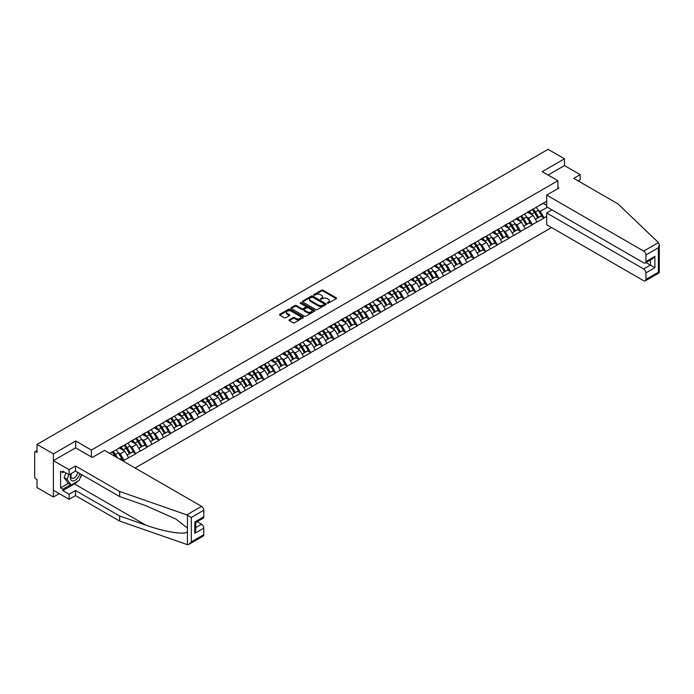 <?xml version="1.0" encoding="UTF-8"?>
<svg xmlns="http://www.w3.org/2000/svg" width="694" height="694" viewBox="0 0 694 694"><rect width="100%" height="100%" fill="white"/><g stroke="black" fill="none" stroke-linecap="round" stroke-linejoin="round"><path stroke-width="1.04" d="M327.394 303.165L328.418 303.165L336.217 298.663A1.041 0.599 0 0 0 336.521 298.238A1.041 0.599 0 0 0 336.217 297.813L323.005 290.187A1.041 0.599 0 0 0 321.539 290.187L313.74 294.69L313.74 295.28L315.779 294.698A3.323 1.917 0 0 1 320.472 294.698L321.574 295.332A3.323 1.917 0 0 1 322.545 296.694A3.323 1.917 0 0 1 321.574 298.047L320.567 299.227L322.606 298.637A3.323 1.917 0 0 1 327.299 298.637L328.401 299.279A3.323 1.917 0 0 1 329.372 300.632A3.323 1.917 0 0 1 328.401 301.985L327.394 303.165L327.394 302.575M289.311 319.769A1.041 0.599 0 0 0 289.008 320.194A1.041 0.599 0 0 0 289.311 320.619L293.024 322.753A1.041 0.599 0 0 0 294.49 322.753L303.148 317.757A1.041 0.599 0 0 0 303.452 317.332A1.041 0.599 0 0 0 303.148 316.906L289.936 309.281A1.041 0.599 0 0 0 288.47 309.281L279.803 314.278A1.041 0.599 0 0 0 279.5 314.703A1.041 0.599 0 0 0 279.803 315.128L284.288 317.713A1.041 0.599 0 0 0 285.755 317.713L289.459 315.57A1.041 0.599 0 0 0 289.762 315.145A1.041 0.599 0 0 0 289.459 314.72L287.238 313.445A2.776 1.605 0 0 1 286.422 312.309A2.776 1.605 0 0 1 288.14 310.825A2.776 1.605 0 0 1 291.168 311.172L299.869 316.195A2.776 1.605 0 0 1 300.676 317.332A2.776 1.605 0 0 1 298.967 318.815A2.776 1.605 0 0 1 295.939 318.468L294.49 317.626A1.041 0.599 0 0 0 293.024 317.626L289.311 319.769L289.311 320.619L293.024 318.494L293.024 317.626M75.681 440.994L53.395 453.859L37.016 444.403L548.104 149.331L564.474 158.787L542.196 171.661L557.898 180.726L91.391 450.059L75.681 440.994L75.681 447.856M315.848 309.576A1.041 0.599 0 0 0 317.314 309.576L325.98 304.571A1.041 0.599 0 0 0 326.284 304.154A1.041 0.599 0 0 0 325.98 303.729L312.768 296.095A1.041 0.599 0 0 0 311.302 296.095L302.636 301.101A1.041 0.599 0 0 0 302.332 301.526A1.041 0.599 0 0 0 302.636 301.942L315.848 309.576M300.398 303.321L314.547 311.172L305.907 316.169A1.041 0.599 0 0 1 304.432 316.169L291.22 308.535L294.933 306.41L294.933 305.551L291.22 307.685A1.041 0.599 0 0 0 290.916 308.11A1.041 0.599 0 0 0 291.22 308.535L291.22 307.685M294.933 306.41A1.041 0.599 0 0 1 296.399 306.41L296.399 305.551A1.041 0.599 0 0 0 294.933 305.551M296.399 305.551L301.751 308.639A1.041 0.599 0 0 0 303.226 308.639L305.681 307.225A1.041 0.599 0 0 0 305.985 306.8A1.041 0.599 0 0 0 305.681 306.375L300.103 303.157L301.135 302.558L314.564 310.313A1.041 0.599 0 0 1 314.868 310.738A1.041 0.599 0 0 1 314.564 311.164L314.564 310.313M91.391 456.93L91.391 450.059M135.096 467.999L551.574 227.554M557.898 180.726L557.898 188.629M109.895 453.451L112.367 451.768L109.669 453.321M112.367 452.028L546.681 201.277M546.681 216.302L544.027 217.838L540.288 211.358L538.214 210.161M532.22 209.623A7.087 4.095 -120 0 1 534.649 212.459L537.954 217.916L540.826 216.25L544.027 217.838M544.027 218.098L532.359 224.57L528.62 218.098L526.546 216.901M520.552 216.363A7.087 4.095 -120 0 1 522.981 219.191L526.286 224.648L529.166 222.982L532.359 224.57M532.359 224.83L520.691 231.31L516.952 224.83L514.879 223.633M508.893 223.095A7.087 4.095 -120 0 1 511.313 225.932L514.618 231.38L517.498 229.723L520.691 231.31M520.691 231.562L509.023 238.042L505.284 231.562L503.211 230.373M497.225 229.827A7.087 4.095 -120 0 1 499.645 232.663L502.95 238.12L505.831 236.454L509.023 238.042M509.023 238.302L497.355 244.774L493.616 238.302L491.552 237.105M485.557 236.567A7.087 4.095 -120 0 1 487.986 239.404L491.283 244.852L494.163 243.195L497.355 244.774M497.355 245.034L485.696 251.514L481.948 245.034L479.884 243.837M473.889 243.299A7.087 4.095 -120 0 1 476.318 246.136L479.615 251.592L482.495 249.927L485.696 251.514M485.696 251.775L474.028 258.246L470.289 251.775L468.216 250.577M462.221 250.04A7.087 4.095 -120 0 1 464.65 252.876L467.956 258.324L470.827 256.667L474.028 258.246M474.028 258.506L462.36 264.987L458.621 258.506L456.548 257.309M450.553 256.771A7.087 4.095 -120 0 1 452.982 259.608L456.288 265.065L459.168 263.399L462.36 264.987M462.36 265.247L450.692 271.718L446.953 265.247L444.88 264.05M438.894 263.512A7.087 4.095 -120 0 1 441.315 266.349L444.62 271.796L447.5 270.131L450.692 271.718M450.692 271.979L439.024 278.459L435.285 271.979L433.212 270.781M427.226 270.244A7.087 4.095 -120 0 1 429.647 273.08L432.952 278.537L435.832 276.871L439.024 278.459M439.024 278.71L427.357 285.191L423.618 278.71L421.544 277.522M415.559 276.975A7.087 4.095 -120 0 1 417.979 279.812L421.284 285.269L424.164 283.603L427.357 285.191M427.357 285.451L415.689 291.922L411.95 285.451L409.885 284.254M403.891 283.716A7.087 4.095 -120 0 1 406.32 286.553L409.616 292.001L412.496 290.344L415.689 291.922M415.689 292.183L404.029 298.663L400.291 292.183L398.217 290.986M392.223 290.448A7.087 4.095 -120 0 1 394.652 293.284L397.957 298.741L400.828 297.075L404.029 298.663M404.029 298.923L392.362 305.395L388.623 298.923L386.549 297.726M380.555 297.188A7.087 4.095 -120 0 1 382.984 300.025L386.289 305.473L389.169 303.816L392.362 305.395M392.362 305.655L380.694 312.135L376.955 305.655L374.881 304.458M368.896 303.92A7.087 4.095 -120 0 1 371.316 306.757L374.621 312.213L377.501 310.548L380.694 312.135M380.694 312.395L369.026 318.867L365.287 312.395L363.214 311.198M357.228 310.66A7.087 4.095 -120 0 1 359.648 313.497L362.953 318.945L365.833 317.288L369.026 318.867M369.026 319.127L357.358 325.607L353.619 319.127L351.546 317.93M345.56 317.392A7.087 4.095 -120 0 1 347.98 320.229L351.285 325.686L354.166 324.02L357.358 325.607M357.358 325.868L345.69 332.339L341.951 325.868L339.887 324.671M333.892 324.124A7.087 4.095 -120 0 1 336.321 326.961L339.618 332.417L342.498 330.752L345.69 332.339M345.69 332.599L334.031 339.08L330.292 332.599L328.219 331.402M322.224 330.865A7.087 4.095 -120 0 1 324.653 333.701L327.95 339.149L330.83 337.492L334.031 339.08M334.031 339.331L322.363 345.812L318.624 339.331L316.551 338.143M310.556 337.596A7.087 4.095 -120 0 1 312.985 340.433L316.291 345.89L319.171 344.224L322.363 345.812M322.363 346.072L310.695 352.543L306.956 346.072L304.883 344.875M298.888 344.337A7.087 4.095 -120 0 1 301.317 347.173L304.623 352.621L307.503 350.964L310.695 352.543M310.695 352.804L299.027 359.284L295.288 352.804L293.215 351.606M287.229 351.069A7.087 4.095 -120 0 1 289.65 353.905L292.955 359.362L295.835 357.696L299.027 359.284M299.027 359.544L287.359 366.016L283.62 359.544L281.547 358.347M275.561 357.809A7.087 4.095 -120 0 1 277.982 360.646L281.287 366.094L284.167 364.437L287.359 366.016M287.359 366.276L275.692 372.756L271.953 366.276L269.888 365.079M263.894 364.541A7.087 4.095 -120 0 1 266.322 367.378L269.619 372.834L272.499 371.169L275.692 372.756M275.692 373.016L264.032 379.488L260.293 373.016L258.22 371.819M252.226 371.281A7.087 4.095 -120 0 1 254.655 374.109L257.951 379.566L260.831 377.9L264.032 379.488M264.032 379.748L252.364 386.228L248.626 379.748L246.552 378.551M240.558 378.013A7.087 4.095 -120 0 1 242.987 380.85L246.292 386.298L249.172 384.641L252.364 386.228M252.364 386.48L240.697 392.96L236.958 386.48L234.884 385.291M228.89 384.745A7.087 4.095 -120 0 1 231.319 387.582L234.624 393.038L237.504 391.373L240.697 392.96M240.697 393.22L229.029 399.692L225.29 393.22L223.216 392.023M217.231 391.485A7.087 4.095 -120 0 1 219.651 394.322L222.956 399.77L225.836 398.113L229.029 399.692M229.029 399.952L217.361 406.432L213.622 399.952L211.549 398.755M205.563 398.217A7.087 4.095 -120 0 1 207.983 401.054L211.288 406.511L214.168 404.845L217.361 406.432M217.361 406.693L205.693 413.164L201.954 406.693L199.889 405.496M193.895 404.958A7.087 4.095 -120 0 1 196.324 407.794L199.62 413.242L202.501 411.585L205.693 413.164M205.693 413.424L194.034 419.905L190.295 413.424L188.221 412.227M182.227 411.689A7.087 4.095 -120 0 1 184.656 414.526L187.953 419.983L190.833 418.317L194.034 419.905M194.034 420.165L182.366 426.637L178.627 420.165L176.554 418.968M170.559 418.43A7.087 4.095 -120 0 1 172.988 421.267L176.293 426.715L179.165 425.049L182.366 426.637M182.366 426.897L170.698 433.377L166.959 426.897L164.886 425.7M158.891 425.162A7.087 4.095 -120 0 1 161.32 427.998L164.625 433.455L167.506 431.789L170.698 433.377M170.698 433.637L159.03 440.109L155.291 433.637L153.218 432.44M147.232 431.894A7.087 4.095 -120 0 1 149.652 434.73L152.958 440.187L155.838 438.521L159.03 440.109M159.03 440.369L147.362 446.849L143.623 440.369L141.55 439.172M135.564 438.634A7.087 4.095 -120 0 1 137.985 441.471L141.29 446.919L144.17 445.262L147.362 446.849M147.362 447.101L135.694 453.581L131.955 447.101L129.891 445.912M123.896 445.366A7.087 4.095 -120 0 1 126.325 448.203L129.622 453.659L132.502 451.994L135.694 453.581M135.694 453.841L124.035 460.313L120.288 453.841L118.223 452.644M119.941 459.246L120.834 458.734L124.035 460.313M124.035 460.573L123.133 461.094M120.071 447.318L124.035 445.288M120.288 453.841L124.851 451.204L119.099 447.882M128.59 457.684L124.851 451.204M131.73 440.586L135.694 438.556M131.955 447.101L136.518 444.472L130.758 441.15M140.257 450.944L136.518 444.472M143.398 433.845L147.362 431.815M143.623 440.369L148.186 437.732L142.426 434.409M151.925 444.212L148.186 437.732M155.066 427.114L159.03 425.084M155.291 433.637L159.854 431L154.094 427.678M163.593 437.472L159.854 431M166.733 420.382L170.698 418.352M166.959 426.897L171.522 424.26L165.762 420.937M175.261 430.74L171.522 424.26M178.401 413.641L182.366 411.611M178.627 420.165L183.19 417.528L177.43 414.205M186.929 424.008L183.19 417.528M190.069 406.91L194.034 404.88M190.295 413.424L194.849 410.796L189.098 407.465M198.588 417.268L194.849 410.796M201.728 400.169L205.693 398.139M201.954 406.693L206.517 404.055L200.757 400.733M210.256 410.536L206.517 404.055M213.396 393.437L217.361 391.407M213.622 399.952L218.185 397.324L212.425 393.992M221.924 403.795L218.185 397.324M225.064 386.697L229.029 384.667M225.29 393.22L229.853 390.583L224.093 387.261M233.592 397.063L229.853 390.583M236.732 379.965L240.697 377.935M236.958 386.48L241.521 383.851L235.76 380.529M245.26 390.323L241.521 383.851M248.4 373.225L252.364 371.203M248.626 379.748L253.189 377.111L247.428 373.788M256.927 383.591L253.189 377.111M260.068 366.493L264.032 364.463M260.293 373.016L264.848 370.379L259.096 367.057M268.587 376.859L264.848 370.379M271.736 359.761L275.692 357.731M271.953 366.276L276.516 363.647L270.755 360.316M280.255 370.119L276.516 363.647M283.395 353.02L287.359 350.991M283.62 359.544L288.183 356.907L282.423 353.584M291.922 363.387L288.183 356.907M295.063 346.289L299.027 344.259M295.288 352.804L299.851 350.175L294.091 346.844M303.59 356.647L299.851 350.175M306.731 339.548L310.695 337.518M306.956 346.072L311.519 343.435L305.759 340.112M315.258 349.915L311.519 343.435M318.399 332.816L322.363 330.786M318.624 339.331L323.187 336.703L317.427 333.38M326.926 343.174L323.187 336.703M330.066 326.076L334.031 324.046M330.292 332.599L334.846 329.962L329.095 326.64M338.585 336.443L334.846 329.962M341.734 319.344L345.69 317.314M341.951 325.868L346.514 323.231L340.754 319.908M350.253 329.711L346.514 323.231M353.393 312.612L357.358 310.582M353.619 319.127L358.182 316.49L352.422 313.168M361.921 322.97L358.182 316.49M365.061 305.872L369.026 303.842M365.287 312.395L369.85 309.758L364.09 306.436M373.589 316.238L369.85 309.758M376.729 299.14L380.694 297.11M376.955 305.655L381.518 303.026L375.758 299.695M385.257 309.498L381.518 303.026M388.397 292.4L392.362 290.37M388.623 298.923L393.186 296.286L387.426 292.963M396.925 302.766L393.186 296.286M400.065 285.668L404.029 283.638M400.291 292.183L404.845 289.554L399.093 286.223M408.593 296.026L404.845 289.554M411.733 278.927L415.689 276.897M411.95 285.451L416.513 282.814L410.753 279.491M420.252 289.294L416.513 282.814M423.392 272.195L427.357 270.166M423.618 278.71L428.181 276.082L422.42 272.759M431.92 282.553L428.181 276.082M435.06 265.455L439.024 263.434M435.285 271.979L439.849 269.341L434.088 266.019M443.587 275.822L439.849 269.341M446.728 258.723L450.692 256.693M446.953 265.247L451.516 262.61L445.756 259.287M455.255 269.09L451.516 262.61M458.396 251.991L462.36 249.961M458.621 258.506L463.184 255.878L457.424 252.547M466.923 262.349L463.184 255.878M470.064 245.251L474.028 243.221M470.289 251.775L474.852 249.137L469.092 245.815M478.591 255.618L474.852 249.137M481.731 238.519L485.696 236.489M481.948 245.034L486.511 242.406L480.76 239.074M490.25 248.877L486.511 242.406M493.391 231.779L497.355 229.749M493.616 238.302L498.179 235.665L492.419 232.343M501.918 242.145L498.179 235.665M505.059 225.047L509.023 223.017M505.284 231.562L509.847 228.933L504.087 225.611M513.586 235.405L509.847 228.933M516.726 218.306L520.691 216.276M516.952 224.83L521.515 222.193L515.755 218.87M525.254 228.673L521.515 222.193M528.394 211.575L532.359 209.545M528.62 218.098L533.183 215.461L527.423 212.138M536.922 221.941L533.183 215.461M540.062 204.843L544.027 202.813M540.288 211.358L547.393 207.254M543.168 203.307L546.681 205.337M578.163 180.9L580.184 179.729L580.184 174.636L564.474 165.571L564.474 158.787M53.395 453.859L53.395 497.034L37.016 487.578L37.016 479.511L35.819 478.817A1.588 0.92 -120 0 1 34.7 476.873L34.7 452.436A1.588 0.92 -120 0 1 35.03 451.707A1.588 0.92 -120 0 1 35.819 451.785L37.016 452.479L37.016 444.403M53.395 497.034L59.268 493.651M327.681 303.269L328.401 302.853A3.323 1.917 0 0 0 329.372 301.5L329.372 300.632M322.545 296.694L322.545 297.553A3.323 1.917 0 0 1 321.574 298.914L320.854 299.322M336.217 297.813L336.217 298.663L323.005 291.046A1.041 0.599 0 0 0 321.539 291.046L314.026 295.384M325.98 303.729L325.98 304.571L312.768 296.963A1.041 0.599 0 0 0 311.302 296.963L302.653 301.951M324.141 304.449L324.141 303.851L312.543 297.153L310.452 297.769A3.323 1.917 0 0 0 309.481 299.131A3.323 1.917 0 0 0 310.452 300.485L318.381 305.065A3.323 1.917 0 0 0 323.083 305.065L324.141 304.449L324.141 305.308L324.358 304.154M309.481 299.131L309.481 299.99A3.323 1.917 0 0 0 310.452 301.343L310.452 300.485M324.141 305.308L323.083 305.924A3.323 1.917 0 0 1 318.381 305.924L310.452 301.343M296.399 306.41L301.751 309.507A1.041 0.599 0 0 0 303.226 309.507L305.681 308.084A1.041 0.599 0 0 0 305.985 307.659L305.985 306.8M307.312 311.849A2.776 1.605 0 0 0 310.339 312.205A2.776 1.605 0 0 0 312.057 310.721A2.776 1.605 0 0 0 311.242 309.585L308.179 307.815A1.041 0.599 0 0 0 306.713 307.815L304.25 309.238A1.041 0.599 0 0 0 303.946 309.663A1.041 0.599 0 0 0 304.25 310.079L307.312 311.849L307.312 312.716A2.776 1.605 0 0 0 310.339 313.063A2.776 1.605 0 0 0 312.057 311.58L312.057 310.721M303.946 309.663L303.946 310.522A1.041 0.599 0 0 0 304.25 310.947L304.25 310.079M307.312 312.716L304.25 310.947M300.676 317.332L300.676 318.19A2.776 1.605 0 0 1 298.967 319.674A2.776 1.605 0 0 1 295.939 319.327L294.49 318.494A1.041 0.599 0 0 0 293.024 318.494M286.422 312.309L286.422 313.176A2.776 1.605 0 0 0 287.238 314.304L287.238 313.445M289.45 315.579L287.238 314.304M303.148 316.906L303.148 317.757L289.936 310.14A1.041 0.599 0 0 0 288.47 310.14L279.821 315.137L279.803 314.278M536.02 207.428A8.675 5.005 60 0 1 538.292 210.291L535.412 211.956A8.675 5.005 -120 0 0 533.139 209.094M535.412 211.956L538.718 217.404L541.598 215.739L538.292 210.291M537.954 217.916L538.718 217.404M540.826 216.25L541.598 215.739M528.177 211.696A7.087 4.095 60 0 1 530.138 213.7M529.288 211.314A8.675 5.005 60 0 1 531.561 214.177L531.89 214.715M535.438 219.365L537.746 217.968L534.441 212.511A8.675 5.005 -120 0 0 532.168 209.657M537.746 217.968L535.404 219.313M524.352 214.168A8.675 5.005 60 0 1 526.625 217.022L523.744 218.688A8.675 5.005 -120 0 0 521.472 215.825M523.744 218.688L527.05 224.145L529.93 222.479L526.625 217.022M526.286 224.648L527.05 224.145M529.166 222.982L529.93 222.479M516.518 218.437A7.087 4.095 60 0 1 518.47 220.44M517.62 218.055A8.675 5.005 60 0 1 519.893 220.909L520.222 221.447M523.77 226.097L526.078 224.7L522.773 219.252A8.675 5.005 -120 0 0 520.5 216.389M526.078 224.7L523.736 226.053M512.684 220.9A8.675 5.005 60 0 1 514.957 223.763L512.077 225.42A8.675 5.005 -120 0 0 509.804 222.566M512.077 225.42L515.382 230.876L518.262 229.211L514.957 223.763M514.618 231.38L515.382 230.876M517.498 229.723L518.262 229.211M504.85 225.168A7.087 4.095 60 0 1 506.802 227.172M505.952 224.787A8.675 5.005 60 0 1 508.225 227.649L508.555 228.187M512.103 232.837L514.41 231.44L511.105 225.984A8.675 5.005 -120 0 0 508.832 223.13M514.41 231.44L512.077 232.785M501.016 227.641A8.675 5.005 60 0 1 503.289 230.495L500.409 232.16A8.675 5.005 -120 0 0 498.136 229.298M500.409 232.16L503.714 237.608L506.594 235.951L503.289 230.495M502.95 238.12L503.714 237.608M505.831 236.454L506.594 235.951M493.182 231.9A7.087 4.095 60 0 1 495.134 233.913M494.284 231.527A8.675 5.005 60 0 1 496.557 234.381L496.887 234.919M500.435 239.569L502.742 238.172L499.437 232.724A8.675 5.005 -120 0 0 497.164 229.861M502.742 238.172L500.409 239.525M489.357 234.372A8.675 5.005 60 0 1 491.621 237.235L488.75 238.892A8.675 5.005 -120 0 0 486.477 236.038M488.75 238.892L492.046 244.349L494.926 242.683L491.621 237.235M491.283 244.852L492.046 244.349M494.163 243.195L494.926 242.683M481.515 238.641A7.087 4.095 60 0 1 483.466 240.644M482.625 238.259A8.675 5.005 60 0 1 484.898 241.122L485.219 241.659M488.767 246.309L491.074 244.913L487.778 239.456A8.675 5.005 -120 0 0 485.505 236.602M491.074 244.913L488.741 246.257M477.689 241.113A8.675 5.005 60 0 1 479.962 243.967L477.082 245.633A8.675 5.005 -120 0 0 474.809 242.77M477.082 245.633L480.378 251.081L483.258 249.424L479.962 243.967M479.615 251.592L480.378 251.081M482.495 249.927L483.258 249.424M469.847 245.372A7.087 4.095 60 0 1 471.807 247.376M470.957 244.999A8.675 5.005 60 0 1 473.23 247.853L473.551 248.391M477.099 253.041L479.407 251.644L476.11 246.188A8.675 5.005 -120 0 0 473.837 243.334M479.407 251.644L477.073 252.989M71.239 473.568A6.871 3.973 120 0 0 72.731 480.89A6.871 3.973 120 0 0 79.81 473.56M71.612 473.351A4.711 2.715 120 0 0 71.924 478.192A4.711 2.715 120 0 0 72.61 478.409A4.711 2.715 120 0 0 77.598 472.284M81.467 474.514L79.194 480.369L71.118 485.037L68.133 483.31L64.091 477.567L65.887 472.944M71.118 485.037L67.084 479.294L68.88 474.67M64.091 477.567L67.084 479.294M658.441 242.579L659.3 244.67L658.372 247.801L645.923 254.993A3.175 1.83 -120 0 0 643.676 251.107L658.441 242.579L617.877 203.828L573.747 178.349L580.184 174.636M551.99 209.909L546.681 212.98L546.681 224.726L643.676 280.723A3.175 1.83 -120 0 0 645.264 280.879A3.175 1.83 -120 0 0 645.923 279.43L645.923 272.863A3.175 1.83 -120 0 0 643.676 268.977L650.408 265.091L654.893 267.684L645.923 272.863M546.681 212.98L643.676 268.977M557.898 187.415L558.948 188.022L546.681 195.101L546.681 206.847L643.676 262.844A3.175 1.83 -120 0 0 645.264 263A3.175 1.83 -120 0 0 645.923 261.551L645.923 254.993M546.681 195.101L643.676 251.107M564.474 165.571L548.06 175.044M646.027 262.566L650.408 265.091L650.408 260.033M645.923 261.551L654.893 256.372L652.646 258.741L645.264 263M645.923 279.43L658.372 272.239L658.84 272.508M77.711 481.228A11.902 6.871 -60 0 1 74.414 483.909L62.816 490.606L69.105 494.232L75.533 490.519L119.654 515.989L119.654 521.09L187.449 544.669L189.098 544.243L191.336 541.875L203.793 534.692A3.175 1.83 60 0 1 203.134 536.141L189.098 544.243M119.654 515.989L145.74 525.089C164.261 531.821 185.02 535.169 187.449 531.812L187.449 528.047L175.799 518.999L145.74 505.666L119.654 496.566L75.533 471.087L69.105 474.8L62.816 471.174L62.816 472.553L60.578 471.261L60.578 487.925L62.816 489.227L70.597 484.733M69.105 494.232L69.105 499.324L53.395 490.259L53.395 460.643L75.611 447.812L92.285 457.441L104.551 450.363L201.546 506.36A3.175 1.83 60 0 1 203.793 510.246L203.793 516.813A3.175 1.83 60 0 1 203.134 518.262L195.743 522.53L195.743 530.181L194.814 533.304L194.814 521.992C196.029 522.695 196.029 522.695 194.814 521.992L203.793 516.813M75.533 490.519L75.533 495.611L69.105 499.324M119.654 521.09L75.533 495.611M203.793 510.246L191.336 517.438L186.781 514.887L119.654 491.465L75.533 465.995L69.105 469.708L69.105 474.8M69.105 469.708L53.395 460.643M62.816 490.606L62.816 489.227M75.533 465.995L75.533 471.087M119.654 491.465L119.654 496.566M195.743 527.587L201.546 524.239A3.175 1.83 60 0 1 203.793 528.125L203.793 534.692M201.546 524.239L197.165 521.715M81.762 474.687A11.902 6.871 -60 0 1 80.07 478.114M64.013 471.868L62.816 472.553M60.578 487.925L68.35 483.44M466.021 247.845A8.675 5.005 60 0 1 468.294 250.708L465.414 252.364A8.675 5.005 -120 0 0 463.141 249.51M465.414 252.364L468.719 257.821L471.599 256.155L468.294 250.708M467.956 258.324L468.719 257.821M470.827 256.667L471.599 256.155M458.179 252.113A7.087 4.095 60 0 1 460.139 254.117M459.289 251.731A8.675 5.005 60 0 1 461.562 254.585L461.883 255.123M465.44 259.782L467.747 258.376L464.442 252.928A8.675 5.005 -120 0 0 462.169 250.066M467.747 258.376L465.405 259.729M454.353 254.577A8.675 5.005 60 0 1 456.626 257.439L453.746 259.105A8.675 5.005 -120 0 0 451.473 256.242M453.746 259.105L457.051 264.553L459.931 262.896L456.626 257.439M456.288 265.065L457.051 264.553M459.168 263.399L459.931 262.896M446.52 258.845A7.087 4.095 60 0 1 448.471 260.849M447.621 258.463A8.675 5.005 60 0 1 449.894 261.326L450.224 261.864M453.772 266.513L456.079 265.117L452.774 259.66A8.675 5.005 -120 0 0 450.501 256.806M456.079 265.117L453.737 266.461M442.685 261.317A8.675 5.005 60 0 1 444.958 264.171L442.078 265.837A8.675 5.005 -120 0 0 439.805 262.983M442.078 265.837L445.383 271.293L448.263 269.628L444.958 264.171M444.62 271.796L445.383 271.293M447.5 270.131L448.263 269.628M434.852 265.585A7.087 4.095 60 0 1 436.804 267.589M435.953 265.203A8.675 5.005 60 0 1 438.226 268.058L438.556 268.595M442.104 273.254L444.412 271.848L441.106 266.401A8.675 5.005 -120 0 0 438.834 263.538M444.412 271.848L442.078 273.202M431.017 268.049A8.675 5.005 60 0 1 433.29 270.912L430.41 272.569A8.675 5.005 -120 0 0 428.137 269.714M430.41 272.569L433.715 278.025L436.595 276.359L433.29 270.912M432.952 278.537L433.715 278.025M435.832 276.871L436.595 276.359M423.184 272.317A7.087 4.095 60 0 1 425.136 274.321M424.286 271.935A8.675 5.005 60 0 1 426.558 274.798L426.888 275.336M430.436 279.986L432.744 278.589L429.439 273.132A8.675 5.005 -120 0 0 427.166 270.278M432.744 278.589L430.41 279.934M419.349 274.789A8.675 5.005 60 0 1 421.622 277.643L418.751 279.309A8.675 5.005 -120 0 0 416.478 276.446M418.751 279.309L422.047 284.757L424.928 283.1L421.622 277.643M421.284 285.269L422.047 284.757M424.164 283.603L424.928 283.1M411.516 279.057A7.087 4.095 60 0 1 413.468 281.061M412.626 278.676A8.675 5.005 60 0 1 414.899 281.53L415.22 282.068M418.768 286.717L421.076 285.321L417.771 279.873A8.675 5.005 -120 0 0 415.498 277.01M421.076 285.321L418.742 286.674M407.69 281.521A8.675 5.005 60 0 1 409.963 284.384L407.083 286.041A8.675 5.005 -120 0 0 404.81 283.187M407.083 286.041L410.38 291.497L413.26 289.832L409.963 284.384M409.616 292.001L410.38 291.497M412.496 290.344L413.26 289.832M399.848 285.789A7.087 4.095 60 0 1 401.8 287.793M400.959 285.408A8.675 5.005 60 0 1 403.231 288.27L403.552 288.808M407.1 293.458L409.408 292.061L406.111 286.605A8.675 5.005 -120 0 0 403.839 283.751M409.408 292.061L407.074 293.406M396.022 288.262A8.675 5.005 60 0 1 398.295 291.116L395.415 292.781A8.675 5.005 -120 0 0 393.142 289.918M395.415 292.781L398.72 298.229L401.592 296.572L398.295 291.116M397.957 298.741L398.72 298.229M400.828 297.075L401.592 296.572M388.18 292.521A7.087 4.095 60 0 1 390.141 294.534M389.291 292.148A8.675 5.005 60 0 1 391.563 295.002L391.884 295.54M395.433 300.19L397.749 298.793L394.444 293.336A8.675 5.005 -120 0 0 392.171 290.482M397.749 298.793L395.407 300.146M384.355 294.993A8.675 5.005 60 0 1 386.627 297.856L383.747 299.513A8.675 5.005 -120 0 0 381.474 296.659M383.747 299.513L387.052 304.97L389.933 303.304L386.627 297.856M386.289 305.473L387.052 304.97M389.169 303.816L389.933 303.304M376.512 299.261A7.087 4.095 60 0 1 378.473 301.265M377.623 298.88A8.675 5.005 60 0 1 379.896 301.743L380.225 302.272M383.773 306.93L386.081 305.525L382.776 300.077A8.675 5.005 -120 0 0 380.503 297.214M386.081 305.525L383.739 306.878M372.687 301.734A8.675 5.005 60 0 1 374.96 304.588L372.079 306.254A8.675 5.005 -120 0 0 369.807 303.391M372.079 306.254L375.385 311.701L378.265 310.044L374.96 304.588M374.621 312.213L375.385 311.701M377.501 310.548L378.265 310.044M364.853 305.993A7.087 4.095 60 0 1 366.805 307.997M365.955 305.612A8.675 5.005 60 0 1 368.228 308.474L368.557 309.012M372.105 313.662L374.413 312.265L371.108 306.809A8.675 5.005 -120 0 0 368.835 303.955M374.413 312.265L372.071 313.61M361.019 308.466A8.675 5.005 60 0 1 363.292 311.32L360.412 312.985A8.675 5.005 -120 0 0 358.139 310.131M360.412 312.985L363.717 318.442L366.597 316.776L363.292 311.32M362.953 318.945L363.717 318.442M365.833 317.288L366.597 316.776M353.185 312.734A7.087 4.095 60 0 1 355.137 314.738M354.287 312.352A8.675 5.005 60 0 1 356.56 315.206L356.889 315.744M360.438 320.402L362.745 318.997L359.44 313.549A8.675 5.005 -120 0 0 357.167 310.686M362.745 318.997L360.412 320.35M349.351 315.197A8.675 5.005 60 0 1 351.624 318.06L348.752 319.717A8.675 5.005 -120 0 0 346.479 316.863M348.752 319.717L352.049 325.174L354.929 323.508L351.624 318.06M351.285 325.686L352.049 325.174M354.166 324.02L354.929 323.508M341.517 319.466A7.087 4.095 60 0 1 343.469 321.469M342.628 319.084A8.675 5.005 60 0 1 344.901 321.947L345.222 322.484M348.77 327.134L351.077 325.738L347.772 320.281A8.675 5.005 -120 0 0 345.499 317.427M351.077 325.738L348.744 327.082M337.692 321.938A8.675 5.005 60 0 1 339.965 324.792L337.084 326.458A8.675 5.005 -120 0 0 334.812 323.595M337.084 326.458L340.381 331.906L343.261 330.249L339.965 324.792M339.618 332.417L340.381 331.906M342.498 330.752L343.261 330.249M329.85 326.206A7.087 4.095 60 0 1 331.801 328.21M330.96 325.824A8.675 5.005 60 0 1 333.233 328.678L333.554 329.216M337.102 333.866L339.409 332.469L336.113 327.021A8.675 5.005 -120 0 0 333.84 324.159M339.409 332.469L337.076 333.823M326.024 328.67A8.675 5.005 60 0 1 328.297 331.532L325.417 333.189A8.675 5.005 -120 0 0 323.144 330.335M325.417 333.189L328.722 338.646L331.593 336.98L328.297 331.532M327.95 339.149L328.722 338.646M330.83 337.492L331.593 336.98M318.182 332.938A7.087 4.095 60 0 1 320.142 334.942M319.292 332.556A8.675 5.005 60 0 1 321.565 335.419L321.886 335.957M325.434 340.607L327.742 339.21L324.445 333.753A8.675 5.005 -120 0 0 322.172 330.899M327.742 339.21L325.408 340.554M314.356 335.41A8.675 5.005 60 0 1 316.629 338.264L313.749 339.93A8.675 5.005 -120 0 0 311.476 337.067M313.749 339.93L317.054 345.378L319.934 343.721L316.629 338.264M316.291 345.89L317.054 345.378M319.171 344.224L319.934 343.721M306.514 339.67A7.087 4.095 60 0 1 308.474 341.682M307.624 339.297A8.675 5.005 60 0 1 309.897 342.151L310.227 342.689M313.775 347.338L316.082 345.942L312.777 340.485A8.675 5.005 -120 0 0 310.504 337.631M316.082 345.942L313.74 347.295M302.688 342.142A8.675 5.005 60 0 1 304.961 345.005L302.081 346.662A8.675 5.005 -120 0 0 299.808 343.808M302.081 346.662L305.386 352.118L308.266 350.453L304.961 345.005M304.623 352.621L305.386 352.118M307.503 350.964L308.266 350.453M294.855 346.41A7.087 4.095 60 0 1 296.806 348.414M295.956 346.028A8.675 5.005 60 0 1 298.229 348.891L298.559 349.429M302.107 354.079L304.414 352.682L301.109 347.226A8.675 5.005 -120 0 0 298.836 344.363M304.414 352.682L302.072 354.027M291.02 348.882A8.675 5.005 60 0 1 293.293 351.737L290.413 353.402A8.675 5.005 -120 0 0 288.14 350.539M290.413 353.402L293.718 358.85L296.598 357.193L293.293 351.737M292.955 359.362L293.718 358.85M295.835 357.696L296.598 357.193M283.187 353.142A7.087 4.095 60 0 1 285.139 355.146M284.288 352.769A8.675 5.005 60 0 1 286.561 355.623L286.891 356.161M290.439 360.811L292.747 359.414L289.441 353.957A8.675 5.005 -120 0 0 287.169 351.103M292.747 359.414L290.413 360.759M279.352 355.614A8.675 5.005 60 0 1 281.625 358.468L278.745 360.134A8.675 5.005 -120 0 0 276.472 357.28M278.745 360.134L282.05 365.591L284.93 363.925L281.625 358.468M281.287 366.094L282.05 365.591M284.167 364.437L284.93 363.925M271.519 359.882A7.087 4.095 60 0 1 273.471 361.886M272.629 359.501A8.675 5.005 60 0 1 274.902 362.355L275.223 362.893M278.771 367.551L281.079 366.146L277.774 360.698A8.675 5.005 -120 0 0 275.501 357.835M281.079 366.146L278.745 367.499M267.693 362.346A8.675 5.005 60 0 1 269.966 365.209L267.086 366.874A8.675 5.005 -120 0 0 264.813 364.012M267.086 366.874L270.382 372.322L273.262 370.657L269.966 365.209M269.619 372.834L270.382 372.322M272.499 371.169L273.262 370.657M259.851 366.614A7.087 4.095 60 0 1 261.803 368.618M260.961 366.232A8.675 5.005 60 0 1 263.234 369.095L263.555 369.633M267.103 374.283L269.411 372.886L266.114 367.43A8.675 5.005 -120 0 0 263.841 364.576M269.411 372.886L267.077 374.231M256.025 369.087A8.675 5.005 60 0 1 258.298 371.941L255.418 373.606A8.675 5.005 -120 0 0 253.145 370.752M255.418 373.606L258.723 379.063L261.595 377.397L258.298 371.941M257.951 379.566L258.723 379.063M260.831 377.9L261.595 377.397M248.183 373.355A7.087 4.095 60 0 1 250.144 375.359M249.293 372.973A8.675 5.005 60 0 1 251.566 375.827L251.887 376.365M255.435 381.015L257.743 379.618L254.446 374.17A8.675 5.005 -120 0 0 252.174 371.307M257.743 379.618L255.409 380.971M244.357 375.818A8.675 5.005 60 0 1 246.63 378.681L243.75 380.338A8.675 5.005 -120 0 0 241.477 377.484M243.75 380.338L247.055 385.795L249.935 384.129L246.63 378.681M246.292 386.298L247.055 385.795M249.172 384.641L249.935 384.129M236.515 380.086A7.087 4.095 60 0 1 238.476 382.09M237.626 379.705A8.675 5.005 60 0 1 239.898 382.567L240.228 383.105M243.776 387.755L246.084 386.358L242.779 380.902A8.675 5.005 -120 0 0 240.506 378.048M246.084 386.358L243.741 387.703M232.69 382.559A8.675 5.005 60 0 1 234.962 385.413L232.082 387.079A8.675 5.005 -120 0 0 229.809 384.216M232.082 387.079L235.387 392.526L238.268 390.869L234.962 385.413M234.624 393.038L235.387 392.526M237.504 391.373L238.268 390.869M224.856 386.827A7.087 4.095 60 0 1 226.808 388.831M225.958 386.445A8.675 5.005 60 0 1 228.231 389.299L228.56 389.837M232.108 394.487L234.416 393.09L231.111 387.642A8.675 5.005 -120 0 0 228.838 384.78M234.416 393.09L232.074 394.444M221.022 389.291A8.675 5.005 60 0 1 223.294 392.153L220.414 393.81A8.675 5.005 -120 0 0 218.142 390.956M220.414 393.81L223.72 399.267L226.6 397.601L223.294 392.153M222.956 399.77L223.72 399.267M225.836 398.113L226.6 397.601M213.188 393.559A7.087 4.095 60 0 1 215.14 395.563M214.29 393.177A8.675 5.005 60 0 1 216.563 396.04L216.892 396.578M220.44 401.227L222.748 399.831L219.443 394.374A8.675 5.005 -120 0 0 217.17 391.52M222.748 399.831L220.414 401.175M209.354 396.031A8.675 5.005 60 0 1 211.627 398.885L208.747 400.551A8.675 5.005 -120 0 0 206.474 397.688M208.747 400.551L212.052 405.999L214.932 404.342L211.627 398.885M211.288 406.511L212.052 405.999M214.168 404.845L214.932 404.342M201.52 400.291A7.087 4.095 60 0 1 203.472 402.294M202.622 399.918A8.675 5.005 60 0 1 204.895 402.772L205.224 403.309M208.773 407.959L211.08 406.563L207.775 401.106A8.675 5.005 -120 0 0 205.502 398.252M211.08 406.563L208.747 407.907M197.695 402.763A8.675 5.005 60 0 1 199.967 405.626L197.087 407.283A8.675 5.005 -120 0 0 194.814 404.428M197.087 407.283L200.384 412.739L203.264 411.074L199.967 405.626M199.62 413.242L200.384 412.739M202.501 411.585L203.264 411.074M189.852 407.031A7.087 4.095 60 0 1 191.804 409.035M190.963 406.649A8.675 5.005 60 0 1 193.236 409.503L193.557 410.041M197.105 414.7L199.412 413.294L196.116 407.846A8.675 5.005 -120 0 0 193.843 404.984M199.412 413.294L197.079 414.648M186.027 409.503A8.675 5.005 60 0 1 188.3 412.357L185.419 414.023A8.675 5.005 -120 0 0 183.147 411.16M185.419 414.023L188.716 419.471L191.596 417.814L188.3 412.357M187.953 419.983L188.716 419.471M190.833 418.317L191.596 417.814M178.185 413.763A7.087 4.095 60 0 1 180.145 415.767M179.295 413.381A8.675 5.005 60 0 1 181.568 416.244L181.889 416.782M185.437 421.432L187.744 420.035L184.448 414.578A8.675 5.005 -120 0 0 182.175 411.724M187.744 420.035L185.411 421.379M174.359 416.235A8.675 5.005 60 0 1 176.632 419.089L173.752 420.755A8.675 5.005 -120 0 0 171.479 417.901M173.752 420.755L177.057 426.211L179.937 424.546L176.632 419.089M176.293 426.715L177.057 426.211M179.165 425.049L179.937 424.546M166.517 420.503A7.087 4.095 60 0 1 168.477 422.507M167.627 420.122A8.675 5.005 60 0 1 169.9 422.976L170.23 423.514M173.778 428.172L176.085 426.767L172.78 421.319A8.675 5.005 -120 0 0 170.507 418.456M176.085 426.767L173.743 428.12M162.691 422.967A8.675 5.005 60 0 1 164.964 425.83L162.084 427.487A8.675 5.005 -120 0 0 159.811 424.633M162.084 427.487L165.389 432.943L168.269 431.278L164.964 425.83M164.625 433.455L165.389 432.943M167.506 431.789L168.269 431.278M154.857 427.235A7.087 4.095 60 0 1 156.809 429.239M155.959 426.853A8.675 5.005 60 0 1 158.232 429.716L158.562 430.254M162.11 434.904L164.417 433.507L161.112 428.051A8.675 5.005 -120 0 0 158.839 425.196M164.417 433.507L162.075 434.852M151.023 429.707A8.675 5.005 60 0 1 153.296 432.562L150.416 434.227A8.675 5.005 -120 0 0 148.143 431.364M150.416 434.227L153.721 439.675L156.601 438.018L153.296 432.562M152.958 440.187L153.721 439.675M155.838 438.521L156.601 438.018M143.19 433.976A7.087 4.095 60 0 1 145.141 435.979M144.291 433.594A8.675 5.005 60 0 1 146.564 436.448L146.894 436.986M150.442 441.636L152.749 440.239L149.444 434.791A8.675 5.005 -120 0 0 147.171 431.928M152.749 440.239L150.416 441.592M139.355 436.439A8.675 5.005 60 0 1 141.628 439.302L138.748 440.959A8.675 5.005 -120 0 0 136.475 438.105M138.748 440.959L142.053 446.416L144.933 444.75L141.628 439.302M141.29 446.919L142.053 446.416M144.17 445.262L144.933 444.75M131.522 440.707A7.087 4.095 60 0 1 133.474 442.711M132.623 440.326A8.675 5.005 60 0 1 134.896 443.188L135.226 443.726M138.774 448.376L141.082 446.979L137.776 441.523A8.675 5.005 -120 0 0 135.504 438.669M141.082 446.979L138.748 448.324M127.687 443.18A8.675 5.005 60 0 1 129.96 446.034L127.089 447.699A8.675 5.005 -120 0 0 124.816 444.837M127.089 447.699L130.385 453.147L133.265 451.49L129.96 446.034M129.622 453.659L130.385 453.147M132.502 451.994L133.265 451.49M119.854 447.439A7.087 4.095 60 0 1 121.806 449.452M120.964 447.066A8.675 5.005 60 0 1 123.237 449.92L123.558 450.458M127.106 455.108L129.414 453.711L126.117 448.255A8.675 5.005 -120 0 0 123.844 445.401M129.414 453.711L127.08 455.064M116.028 449.912A8.675 5.005 60 0 1 118.301 452.774L115.421 454.431A8.675 5.005 -120 0 0 113.148 451.577M115.421 454.431L117.477 457.823M118.301 452.774L121.597 458.222L119.88 459.22M120.834 458.734L121.597 458.222M112.228 452.106A7.087 4.095 -120 0 1 114.657 454.943L115.829 456.878M115.456 456.661L114.449 454.995A8.675 5.005 -120 0 0 112.176 452.132M37.016 451.1L35.819 451.785M328.401 302.853L328.401 301.985M320.567 299.227L320.567 298.628M321.574 298.914L321.574 298.047M313.74 295.28L313.74 294.69M321.539 291.046L321.539 290.187M323.005 291.046L323.005 290.187M302.636 301.942L302.636 301.101M311.302 296.963L311.302 296.095M312.768 296.963L312.768 296.095M318.381 305.924L318.381 305.065M323.083 305.924L323.083 305.065M301.751 309.507L301.751 308.639M303.226 309.507L303.226 308.639M305.681 308.084L305.681 307.225M301.135 303.425L301.135 302.558M294.49 318.494L294.49 317.626M295.939 319.327L295.939 318.468M289.459 315.57L289.459 314.72M288.47 310.14L288.47 309.281M289.936 310.14L289.936 309.281M534.441 212.511L531.561 214.177M522.773 219.252L519.893 220.909M511.105 225.984L508.225 227.649M499.437 232.724L496.557 234.381M487.778 239.456L484.898 241.122M476.11 246.188L473.23 247.853M658.372 272.239L658.372 247.801M654.893 256.372L654.893 267.684M187.449 544.669L187.449 531.812M187.449 528.047L187.449 515.2M191.336 517.438L191.336 541.875M203.793 528.125L194.814 533.304M186.781 514.887L201.546 506.36M74.414 483.909L145.74 525.089M464.442 252.928L461.562 254.585M452.774 259.66L449.894 261.326M441.106 266.401L438.226 268.058M429.439 273.132L426.558 274.798M417.771 279.873L414.899 281.53M406.111 286.605L403.231 288.27M394.444 293.336L391.563 295.002M382.776 300.077L379.896 301.743M371.108 306.809L368.228 308.474M359.44 313.549L356.56 315.206M347.772 320.281L344.901 321.947M336.113 327.021L333.233 328.678M324.445 333.753L321.565 335.419M312.777 340.485L309.897 342.151M301.109 347.226L298.229 348.891M289.441 353.957L286.561 355.623M277.774 360.698L274.902 362.355M266.114 367.43L263.234 369.095M254.446 374.17L251.566 375.827M242.779 380.902L239.898 382.567M231.111 387.642L228.231 389.299M219.443 394.374L216.563 396.04M207.775 401.106L204.895 402.772M196.116 407.846L193.236 409.503M184.448 414.578L181.568 416.244M172.78 421.319L169.9 422.976M161.112 428.051L158.232 429.716M149.444 434.791L146.564 436.448M137.776 441.523L134.896 443.188M126.117 448.255L123.237 449.92M114.449 454.995L113.512 455.533M37.016 450.562L35.03 451.707M659.3 244.67L659.3 272.777L645.264 280.879"/></g></svg>
